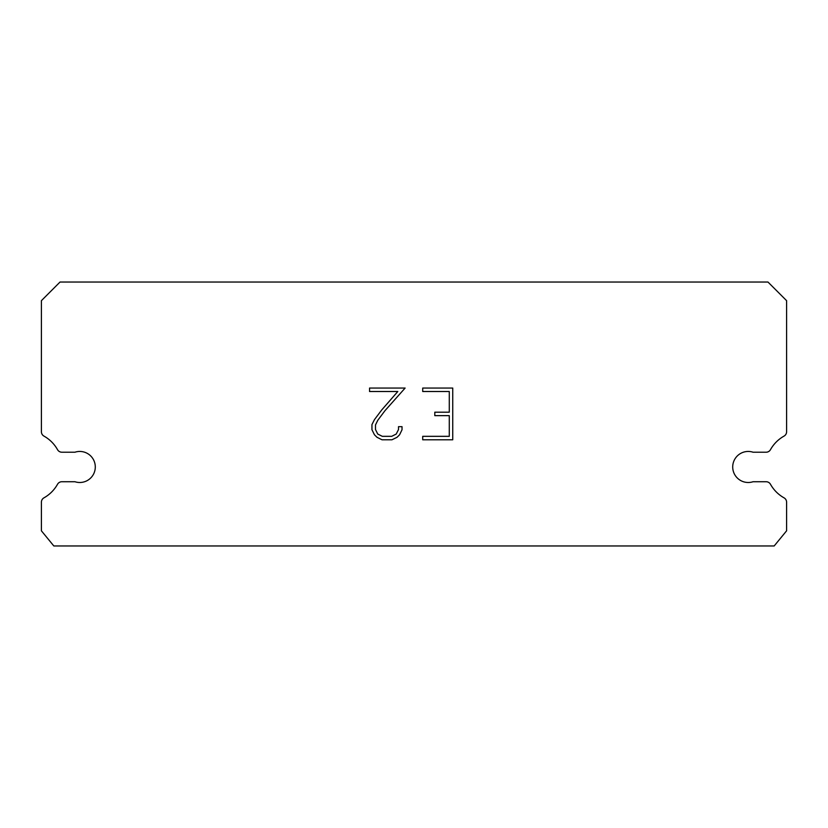 <?xml version="1.0" encoding="UTF-8"?>
<svg xmlns="http://www.w3.org/2000/svg" width="828" height="828" viewBox="0 0 828 828"><rect width="100%" height="100%" fill="white"/><g stroke="black" fill="none" stroke-linecap="round" stroke-linejoin="round"><path stroke-width="1.24" d="M743.409 452.212A15.525 15.525 0 0 1 753.045 452.212L766.138 452.212A4.968 4.968 0 0 0 770.475 449.666A35.397 35.397 0 0 1 784.064 436.087A4.968 4.968 0 0 0 786.6 431.75L786.6 300.667L767.97 282.037L60.03 282.037L41.4 300.667L41.4 431.75A4.968 4.968 0 0 0 43.936 436.087A35.397 35.397 0 0 1 57.525 449.666A4.968 4.968 0 0 0 61.862 452.212L74.955 452.212A15.525 15.525 0 0 1 94.527 462.148A15.525 15.525 0 0 1 74.955 481.73L61.862 481.73A4.968 4.968 0 0 0 57.525 484.266A35.397 35.397 0 0 1 43.936 497.856A4.968 4.968 0 0 0 41.4 502.182L41.4 530.81L53.82 545.962L774.18 545.962L786.6 530.81L786.6 502.182A4.968 4.968 0 0 0 784.064 497.856A35.397 35.397 0 0 1 770.475 484.266A4.968 4.968 0 0 0 766.138 481.73L753.045 481.73A15.525 15.525 0 0 1 733.473 471.784A15.525 15.525 0 0 1 743.409 452.212M449.283 436.335L449.283 415.646L434.803 415.646L434.803 412.199L449.283 412.199L449.283 391.509L422.715 391.509L422.715 388.053L452.74 388.053L452.74 439.782L422.715 439.782L422.715 436.335L449.283 436.335M402.025 426.668L402.025 429.773L399.562 434.824L397.005 437.329L391.954 439.782L382.019 439.782L376.999 437.287L374.442 434.762L371.948 429.722L371.948 424.598L374.442 419.651L381.749 409.922L397.813 391.509L369.557 391.509L369.557 388.053L405.12 388.053L384.979 410.678L377.806 420.241L375.488 424.961L375.488 429.504L377.744 434.048L382.319 436.335L391.685 436.335L396.229 434.048L398.516 429.504L398.516 426.668L402.025 426.668"/></g></svg>
